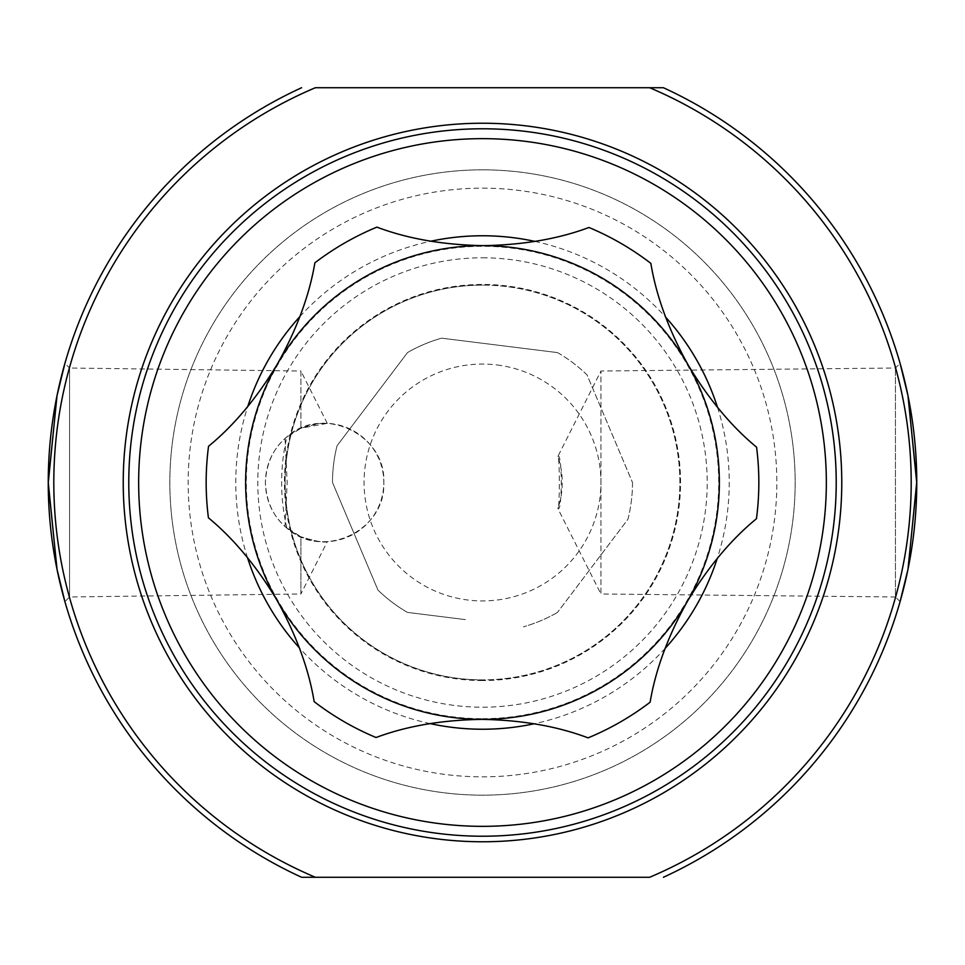 <?xml version="1.0" encoding="UTF-8"?>
<svg xmlns="http://www.w3.org/2000/svg" width="965" height="965" viewBox="0 0 965 965"><rect width="100%" height="100%" fill="white"/><g stroke="black" fill="none" stroke-linecap="round" stroke-linejoin="round"><path stroke-width="0.72" stroke-dasharray="4.83 3.62" d="M558.409 458.061A79.745 79.745 0 0 1 558.409 506.939C559.628 500.871 559.628 464.093 558.409 458.061L557.867 456.445L600.93 371.018L895.436 368.015L900.092 363.359M557.867 456.445C562.378 451.101 562.402 513.814 557.867 508.555L600.93 593.982L600.93 371.018L600.93 593.982L895.436 596.985L895.436 368.015L895.436 596.985L900.092 601.641M327.28 541.655C324.059 542.861 315.266 541.244 300.899 536.769C315.302 541.244 324.095 542.873 327.28 541.655L300.899 593.982L300.899 536.769C278.571 526.166 266.726 508.072 265.375 482.5C265.749 464.069 272.914 448.846 286.894 436.831C322.455 404.323 386.217 434.322 383.805 482.5C386.145 530.702 322.563 560.677 286.894 528.169C272.926 516.178 265.761 500.956 265.375 482.5C266.75 456.915 278.583 438.834 300.899 428.231L327.28 423.346L318.173 423.635L300.899 428.231L285.001 438.46L287.16 482.5L285.001 526.54L300.899 536.769L300.899 593.982L69.564 596.985L64.908 601.641M285.001 526.54A59.215 59.215 0 0 0 383.805 482.5A59.215 59.215 0 0 0 285.001 438.46M327.28 423.346L300.899 371.018L300.899 428.231L300.899 371.018L69.564 368.015L69.564 596.985L69.564 368.015L64.908 363.359M465.432 619.614L407.459 612.401A150.009 150.009 0 0 1 377.966 590.097L332.491 482.464A150.009 150.009 0 0 1 337.05 445.77L407.519 352.563A150.009 150.009 0 0 1 441.596 338.172L557.541 352.599L441.596 338.172A150.009 150.009 0 0 0 407.519 352.563L337.05 445.77A150.009 150.009 0 0 0 332.491 482.464L377.966 590.097A150.009 150.009 0 0 0 407.459 612.401L465.432 619.614M557.541 352.599A150.009 150.009 0 0 1 587.034 374.903L632.509 482.536L587.034 374.903A150.009 150.009 0 0 0 557.541 352.599M632.509 482.536A150.009 150.009 0 0 1 627.95 519.23L557.481 612.437L627.95 519.23A150.009 150.009 0 0 0 632.509 482.536M557.481 612.437A150.009 150.009 0 0 1 523.404 626.828A150.009 150.009 0 0 0 557.481 612.437M482.5 257.8A224.7 224.7 0 0 1 707.2 482.5A224.7 224.7 0 0 1 482.5 707.2A224.7 224.7 0 0 1 257.8 482.5A224.7 224.7 0 0 1 482.5 257.8M482.5 245.641A236.859 236.859 0 0 1 719.359 482.5A236.859 236.859 0 0 1 482.5 719.359A236.859 236.859 0 0 1 245.641 482.5A236.859 236.859 0 0 1 687.828 364.42A236.859 236.859 0 0 1 482.5 719.359A236.859 236.859 0 0 0 719.359 482.5A236.859 236.859 0 0 0 482.5 245.641A236.859 236.859 0 0 0 245.641 482.5A236.859 236.859 0 0 0 482.5 719.359A236.859 236.859 0 0 1 277.172 600.58A315.82 315.82 0 0 1 314.144 701.627A276.34 276.34 0 0 0 376.048 737.513A315.82 315.82 0 0 1 588.095 737.875A276.34 276.34 0 0 0 650.121 702.194A315.82 315.82 0 0 1 756.451 518.736A276.34 276.34 0 0 0 756.572 447.181A315.82 315.82 0 0 1 650.856 263.373A276.34 276.34 0 0 0 588.952 227.487A315.82 315.82 0 0 1 376.905 227.125A276.34 276.34 0 0 0 314.88 262.806A315.82 315.82 0 0 1 208.549 446.264A276.34 276.34 0 0 0 208.428 517.819A315.82 315.82 0 0 1 277.172 600.58A236.859 236.859 0 0 1 482.5 245.641A236.859 236.859 0 0 1 719.359 482.5A236.859 236.859 0 0 1 482.5 719.359A236.859 236.859 0 0 1 245.641 482.5A236.859 236.859 0 0 1 482.5 245.641A236.859 236.859 0 0 1 719.359 482.5A236.859 236.859 0 0 1 482.5 719.359A236.859 236.859 0 0 1 245.641 482.5A236.859 236.859 0 0 1 482.5 245.641M482.5 285.109A197.391 197.391 0 0 0 285.109 482.5A197.391 197.391 0 0 0 482.5 679.891A197.391 197.391 0 0 1 285.109 482.5A197.391 197.391 0 0 1 482.5 285.109A197.391 197.391 0 0 1 679.891 482.5A197.391 197.391 0 0 1 482.5 679.891A197.391 197.391 0 0 0 679.891 482.5A197.391 197.391 0 0 0 482.5 285.109A197.391 197.391 0 0 1 679.891 482.5A197.391 197.391 0 0 1 482.5 679.891M482.5 128.779A353.721 353.721 0 0 1 836.221 482.5A353.721 353.721 0 0 1 482.5 836.221A353.721 353.721 0 0 1 128.779 482.5A353.721 353.721 0 0 1 482.5 128.779A353.721 353.721 0 0 1 836.221 482.5A353.721 353.721 0 0 1 482.5 836.221A353.721 353.721 0 0 1 128.779 482.5A353.721 353.721 0 0 1 482.5 128.779A353.721 353.721 0 0 1 836.221 482.5A353.721 353.721 0 0 1 482.5 836.221A353.721 353.721 0 0 1 128.779 482.5A353.721 353.721 0 0 1 482.5 128.779A353.721 353.721 0 0 1 836.221 482.5A353.721 353.721 0 0 1 482.5 836.221A353.721 353.721 0 0 1 128.779 482.5A353.721 353.721 0 0 1 482.5 128.779A353.721 353.721 0 0 1 836.221 482.5A353.721 353.721 0 0 1 482.5 836.221A353.721 353.721 0 0 1 128.779 482.5A353.721 353.721 0 0 1 482.5 128.779A353.721 353.721 0 0 1 836.221 482.5A353.721 353.721 0 0 1 482.5 836.221A353.721 353.721 0 0 0 836.221 482.5A353.721 353.721 0 0 0 482.5 128.779A353.721 353.721 0 0 1 836.221 482.5A353.721 353.721 0 0 1 482.5 836.221M482.5 169.84A312.66 312.66 0 0 1 795.16 482.5A312.66 312.66 0 0 1 482.5 795.16A312.66 312.66 0 0 1 169.84 482.5A312.66 312.66 0 0 1 482.5 169.84A312.66 312.66 0 0 1 795.16 482.5A312.66 312.66 0 0 1 482.5 795.16A312.66 312.66 0 0 1 169.84 482.5A312.66 312.66 0 0 1 482.5 169.84M482.5 87.731L649.65 87.731A428.701 428.701 0 0 1 649.65 877.269L315.35 877.269A428.701 428.701 0 0 1 315.35 87.731L482.5 87.731M306.375 877.269L301.587 877.269A434.25 434.25 0 0 1 301.587 87.731A434.25 434.25 0 0 0 301.587 877.269M663.413 87.731A434.25 434.25 0 0 1 663.413 877.269A434.25 434.25 0 0 0 663.413 87.731L662.412 87.731M557.867 508.555L558.409 506.939M497.132 364.975A118.43 118.43 0 0 1 600.025 497.132A118.43 118.43 0 0 1 467.868 600.025A118.43 118.43 0 0 1 364.975 467.868A118.43 118.43 0 0 1 497.132 364.975M430.052 723.593A246.738 246.738 0 0 1 299.379 647.853M247.486 557.625A246.738 246.738 0 0 1 247.74 406.579M299.934 316.532A246.738 246.738 0 0 1 430.86 241.226M482.5 718.696A236.196 236.196 0 0 0 718.696 482.5A236.196 236.196 0 0 0 482.5 246.304A236.196 236.196 0 0 0 246.304 482.5A236.196 236.196 0 0 0 482.5 718.696M482.5 680.554A198.054 198.054 0 0 1 284.446 482.5A198.054 198.054 0 0 1 482.5 284.446A198.054 198.054 0 0 1 680.554 482.5A198.054 198.054 0 0 1 482.5 680.554M534.948 241.407A246.738 246.738 0 0 1 665.621 317.147M717.514 407.375A246.738 246.738 0 0 1 717.26 558.421M665.066 648.468A246.738 246.738 0 0 1 534.14 723.774M482.5 123.231A359.269 359.269 0 0 1 841.77 482.5A359.269 359.269 0 0 1 482.5 841.77A359.269 359.269 0 0 1 123.231 482.5A359.269 359.269 0 0 1 482.5 123.231M482.5 188.163A294.337 294.337 0 0 1 776.837 482.5A294.337 294.337 0 0 1 482.5 776.837A294.337 294.337 0 0 1 188.163 482.5A294.337 294.337 0 0 1 482.5 188.163M286.894 528.169A200.865 200.865 0 0 1 286.894 436.831"/><path stroke-width="1.45" d="M900.092 601.641L907.969 569.386L916.75 482.826L907.969 395.602L900.092 363.359L907.969 395.59L916.75 482.102L908.005 569.229L900.092 601.641M64.908 363.359L57.007 395.71L48.25 482.367L57.019 569.326L64.908 601.641L57.044 569.434L48.25 482.922L56.995 395.795L64.908 363.359M483.429 245.641C523.223 244.953 558.397 238.91 588.952 227.487A276.34 276.34 0 0 1 650.856 263.373C656.116 295.567 668.431 329.246 687.828 364.42A236.859 236.859 0 0 0 277.57 363.721C297.027 328.776 309.463 295.133 314.88 262.806A276.34 276.34 0 0 1 376.905 227.125C407.302 238.632 442.501 244.808 482.5 245.641L483.429 245.641M482.5 128.779A353.721 353.721 0 0 1 836.221 482.5A353.721 353.721 0 0 1 482.5 836.221A353.721 353.721 0 0 1 128.779 482.5A353.721 353.721 0 0 1 482.5 128.779A353.721 353.721 0 0 0 128.779 482.5A353.721 353.721 0 0 0 482.5 836.221M301.587 877.269A434.25 434.25 0 0 1 301.587 87.731A434.25 434.25 0 0 0 301.587 877.269L649.65 877.269A428.701 428.701 0 0 0 649.65 87.731L315.35 87.731A428.701 428.701 0 0 0 315.35 877.269L306.375 877.269M649.65 87.731L663.413 87.731A434.25 434.25 0 0 1 663.413 877.269A434.25 434.25 0 0 0 663.413 87.731L649.65 87.731M314.144 701.627C308.884 669.433 296.569 635.754 277.172 600.58A236.859 236.859 0 0 0 482.102 719.359C442.103 719.986 406.76 726.03 376.048 737.513A276.34 276.34 0 0 1 314.144 701.627M208.428 517.819A276.34 276.34 0 0 1 208.549 446.264C233.807 425.613 256.811 398.099 277.57 363.721A236.859 236.859 0 0 0 277.172 600.58C256.63 566.262 233.723 538.675 208.428 517.819M756.572 447.181A276.34 276.34 0 0 1 756.451 518.736C731.193 539.387 708.189 566.901 687.43 601.279A236.859 236.859 0 0 0 687.828 364.42C708.37 398.738 731.277 426.325 756.572 447.181M650.121 702.194A276.34 276.34 0 0 1 588.095 737.875C557.577 726.319 522.246 720.155 482.102 719.359A236.859 236.859 0 0 0 687.43 601.279C667.973 636.225 655.537 669.867 650.121 702.194M534.14 723.774A246.738 246.738 0 0 1 430.052 723.593M299.379 647.853A246.738 246.738 0 0 1 247.486 557.625M247.74 406.579A246.738 246.738 0 0 1 299.934 316.532M430.86 241.226A246.738 246.738 0 0 1 534.948 241.407M482.5 826.342A343.842 343.842 0 0 0 826.342 482.5A343.842 343.842 0 0 0 482.5 138.658A343.842 343.842 0 0 0 138.658 482.5A343.842 343.842 0 0 0 482.5 826.342M665.621 317.147A246.738 246.738 0 0 1 717.514 407.375M717.26 558.421A246.738 246.738 0 0 1 665.066 648.468M482.5 841.77A359.269 359.269 0 0 1 123.231 482.5A359.269 359.269 0 0 1 482.5 123.231A359.269 359.269 0 0 1 841.77 482.5A359.269 359.269 0 0 1 482.5 841.77"/></g></svg>
